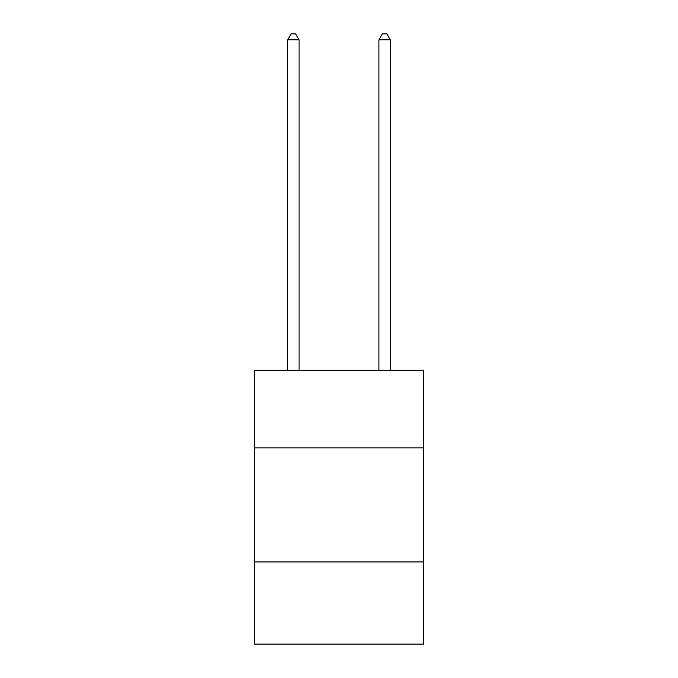 <?xml version="1.0" encoding="UTF-8"?>
<svg xmlns="http://www.w3.org/2000/svg" width="678" height="678" viewBox="0 0 678 678"><rect width="100%" height="100%" fill="white"/><g stroke="black" fill="none" stroke-linecap="round" stroke-linejoin="round"><path stroke-width="1.02" d="M423.436 447.853L423.436 370.264L254.564 370.264L254.564 447.853L423.436 447.853L423.436 644.1L254.564 644.1L254.564 447.853M423.436 561.952L254.564 561.952M299.066 370.264L299.066 39.833L287.658 39.833L287.658 370.264M287.658 39.833L291.082 33.9L295.642 33.9L299.066 39.833M390.342 370.264L390.342 39.833L378.934 39.833L378.934 370.264M378.934 39.833L382.358 33.9L386.918 33.9L390.342 39.833"/></g></svg>
